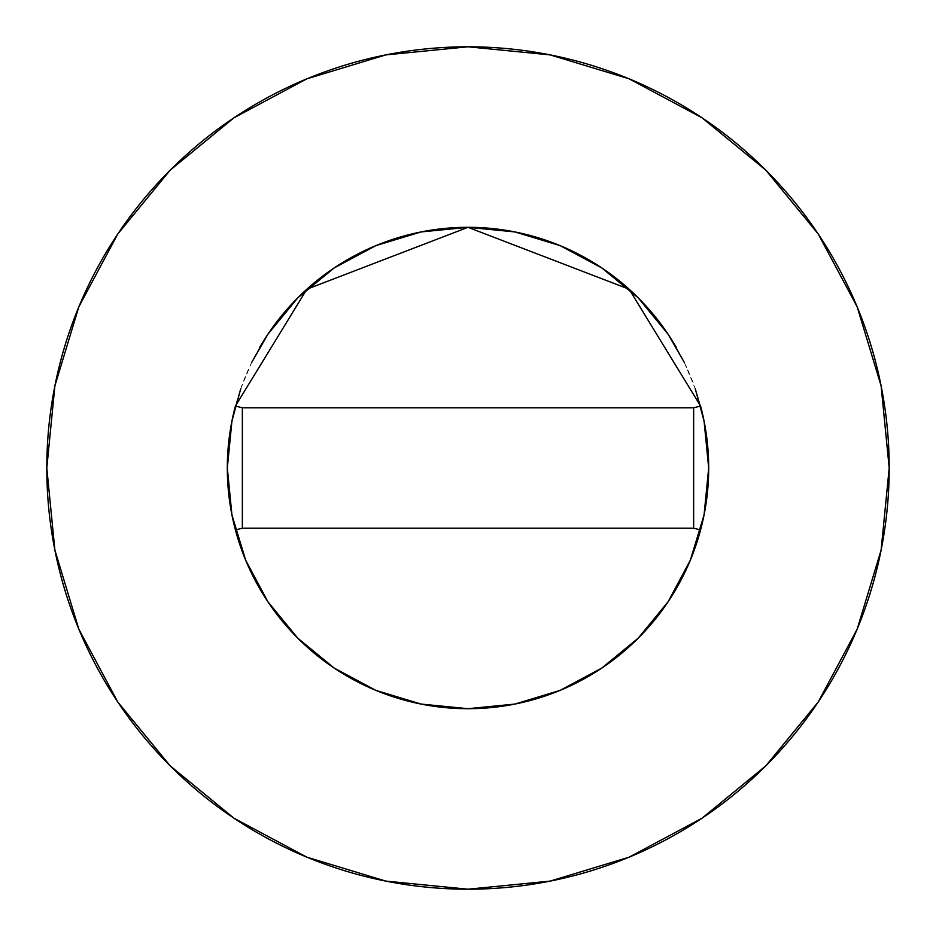 <?xml version="1.0" encoding="UTF-8"?>
<svg xmlns="http://www.w3.org/2000/svg" width="936" height="936" viewBox="0 0 936 936"><rect width="100%" height="100%" fill="white"/><g stroke="black" fill="none" stroke-linecap="round" stroke-linejoin="round"><path stroke-width="0.7" stroke-dasharray="4.68 3.51" d="M700.549 405.931A240.681 240.681 0 0 0 676.248 347.326M259.752 347.326A240.681 240.681 0 0 0 235.451 405.931M818.134 702.117L857.142 629.191L881.104 550.169L889.2 468A421.2 421.2 0 0 0 468 46.8A421.2 421.2 0 0 0 46.8 468A421.2 421.2 0 0 0 468 889.2A421.2 421.2 0 0 0 889.2 468L881.104 385.831L857.142 306.809L818.216 233.988M240.786 388.604L251.749 362.337M467.626 227.319L468.374 227.319M684.251 362.337L695.214 388.604M702.117 117.866L629.191 78.858L550.169 54.896L468 46.8L385.831 54.896L306.809 78.858L233.988 117.784M117.866 233.883L78.858 306.809L54.896 385.831L46.8 468L54.896 550.169L78.858 629.191L117.784 702.012M233.883 818.134L306.809 857.142L385.831 881.104L468 889.2L550.169 881.104L629.191 857.142L702.012 818.216M235.439 530.01A240.681 240.681 0 0 0 708.681 468M693.646 528.173L242.354 528.173L242.354 407.827L693.646 407.827L693.646 528.173L242.354 528.173L242.354 407.827L693.646 407.827L693.646 528.173"/><path stroke-width="1.4" d="M235.451 405.931A240.681 240.681 0 0 0 227.319 468A240.681 240.681 0 0 1 235.439 405.99L306.868 289.212L468 227.319L629.132 289.212L700.561 405.99A240.681 240.681 0 0 1 708.681 468A240.681 240.681 0 0 0 700.549 405.931M676.248 347.326A240.681 240.681 0 0 0 259.752 347.326M46.8 468A421.2 421.2 0 0 1 468 46.8A421.2 421.2 0 0 1 889.2 468A421.2 421.2 0 0 1 468 889.2A421.2 421.2 0 0 1 46.8 468L54.896 550.169L78.858 629.191L117.784 702.012L170.165 765.835L233.988 818.216L306.809 857.142L385.831 881.104L468 889.2L550.169 881.104L629.191 857.142L702.012 818.216L765.835 765.835L818.216 702.012L857.142 629.191L881.104 550.169L889.2 468L881.104 385.831L857.142 306.809L818.216 233.988L765.835 170.165L702.012 117.784L629.191 78.858L550.169 54.896L468 46.8L385.831 54.896L306.809 78.858L233.988 117.784L170.165 170.165L117.784 233.988L78.858 306.809L54.896 385.831L46.8 468M704.059 421.048L708.681 468L704.059 514.952L690.37 560.102L668.128 601.719L638.188 638.188L601.719 668.128L560.102 690.37L514.952 704.059L468 708.681L421.048 704.059L375.898 690.37L334.281 668.128L297.812 638.188L267.871 601.719L245.63 560.102L231.941 514.952L227.319 468L231.941 421.048M231.964 420.931L240.786 388.604M251.749 362.337L267.871 334.281L297.812 297.812L334.281 267.871L375.898 245.63L421.048 231.941L468 227.319L514.952 231.941L560.102 245.63L601.719 267.871L638.188 297.812L668.128 334.281L684.251 362.337M695.214 388.604L704.036 420.931M818.216 233.988L765.835 170.165L702.117 117.866M233.988 117.784L170.165 170.165L117.866 233.883M117.784 702.012L170.165 765.835L233.883 818.134M702.012 818.216L765.835 765.835L818.134 702.117M708.681 468A240.681 240.681 0 0 1 700.561 530.01A240.681 240.681 0 0 0 700.561 405.99L629.132 289.212L468 227.319L306.868 289.212L235.439 405.99L242.354 407.827L235.439 405.99A240.681 240.681 0 0 0 235.439 530.01A240.681 240.681 0 0 1 227.319 468A240.681 240.681 0 0 0 700.561 530.01A240.681 240.681 0 0 1 235.439 530.01L242.354 528.173L235.439 530.01M700.561 530.01L693.646 528.173L700.561 530.01M700.561 405.99L693.646 407.827L700.561 405.99M693.646 407.827L242.354 407.827L242.354 528.173L693.646 528.173L693.646 407.827L242.354 407.827L242.354 528.173L693.646 528.173L693.646 407.827"/></g></svg>
